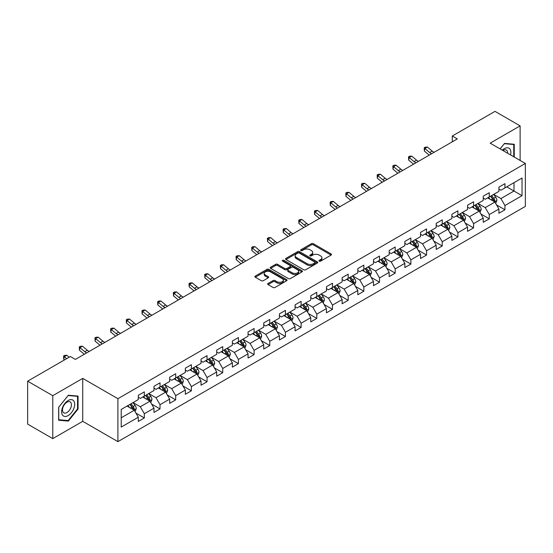 <?xml version="1.0" encoding="UTF-8"?>
<svg xmlns="http://www.w3.org/2000/svg" width="553" height="553" viewBox="0 0 553 553"><rect width="100%" height="100%" fill="white"/><g stroke="black" fill="none" stroke-linecap="round" stroke-linejoin="round"><path stroke-width="0.83" d="M319.24 261.14A0.975 0.567 0 0 0 320.622 261.14L331.109 255.085A1.396 0.809 0 0 0 331.517 254.518A1.396 0.809 0 0 0 331.109 253.951L313.351 243.7A1.396 0.809 0 0 0 311.374 243.7L300.894 249.749A0.975 0.567 0 0 0 300.611 250.15A0.975 0.567 0 0 0 300.894 250.544A0.975 0.567 0 0 0 302.277 250.544L303.632 249.762A4.465 2.578 0 0 1 309.943 249.762L311.422 250.62A4.465 2.578 0 0 1 312.735 252.438A4.465 2.578 0 0 1 311.422 254.262L310.067 255.044A0.975 0.567 0 0 0 309.784 255.445A0.975 0.567 0 0 0 310.067 255.845A0.975 0.567 0 0 0 311.45 255.845L312.804 255.057A4.465 2.578 0 0 1 319.122 255.057L320.602 255.915A4.465 2.578 0 0 1 321.908 257.739A4.465 2.578 0 0 1 320.602 259.557L319.24 260.345A0.975 0.567 0 0 0 318.957 260.74A0.975 0.567 0 0 0 319.24 261.14L319.24 260.345M268.067 283.454A1.396 0.809 0 0 0 267.659 284.021A1.396 0.809 0 0 0 268.067 284.595L273.051 287.47A1.396 0.809 0 0 0 275.021 287.47L286.661 280.744A1.396 0.809 0 0 0 287.069 280.177A1.396 0.809 0 0 0 286.661 279.611L268.903 269.352A1.396 0.809 0 0 0 266.933 269.352L255.292 276.078A1.396 0.809 0 0 0 254.885 276.645A1.396 0.809 0 0 0 255.292 277.219L261.306 280.689A1.396 0.809 0 0 0 263.283 280.689L268.267 277.813A1.396 0.809 0 0 0 268.675 277.247A1.396 0.809 0 0 0 268.267 276.673L265.281 274.952A3.733 2.157 0 0 1 264.189 273.431A3.733 2.157 0 0 1 266.491 271.44A3.733 2.157 0 0 1 270.555 271.903L282.251 278.657A3.733 2.157 0 0 1 283.343 280.177A3.733 2.157 0 0 1 281.035 282.168A3.733 2.157 0 0 1 276.97 281.698L275.021 280.578A1.396 0.809 0 0 0 273.051 280.578L268.067 283.454L268.067 284.595M82.729 378.39L52.777 395.685L27.65 381.176L27.65 424.116L52.777 438.626L82.729 421.331L117.907 441.64L117.907 398.699L82.729 378.39L82.729 421.331M520.124 160.446L520.124 125.863L490.172 143.158L525.35 163.467L117.907 398.699M520.124 125.863L494.997 111.36L452.285 136.017L452.285 141.824M27.65 381.176L70.362 356.519L75.388 359.415L457.31 138.921L452.285 136.017M303.728 269.753A1.396 0.809 0 0 0 305.705 269.753L317.346 263.034A1.396 0.809 0 0 0 317.754 262.461A1.396 0.809 0 0 0 317.346 261.894L299.588 251.643A1.396 0.809 0 0 0 297.611 251.643L285.97 258.362A1.396 0.809 0 0 0 285.562 258.935A1.396 0.809 0 0 0 285.97 259.502L303.728 269.753M282.956 261.348A0.975 0.567 0 0 1 283.952 261.486L283.952 260.325L302 270.749A1.396 0.809 0 0 1 302.415 271.323A1.396 0.809 0 0 1 302 271.889L290.36 278.608A1.396 0.809 0 0 1 288.389 278.608L270.631 268.357L270.631 267.217A1.396 0.809 0 0 0 270.223 267.79A1.396 0.809 0 0 0 270.631 268.357M270.631 267.217L275.615 264.341A1.396 0.809 0 0 1 277.585 264.341L284.788 268.502A1.396 0.809 0 0 0 286.758 268.502L290.069 266.594A1.396 0.809 0 0 0 290.477 266.021A1.396 0.809 0 0 0 290.069 265.454L282.569 261.127A0.975 0.567 0 0 1 282.286 260.726A0.975 0.567 0 0 1 282.887 260.207A0.975 0.567 0 0 1 283.952 260.325M117.907 441.64L525.35 206.407L525.35 163.467M135.941 413.126L144.333 417.964L144.333 413.734L153.983 408.162L153.983 412.4L160.017 408.916L160.017 404.678L169.66 399.107L169.66 403.344L175.695 399.86L175.695 395.63L185.345 390.059L185.345 394.296L191.373 390.812L191.373 386.575L201.022 381.003L201.022 385.241L207.05 381.757L207.05 377.526L216.7 371.955L216.7 376.192L222.728 372.708L222.728 368.471L232.378 362.899L232.378 367.137L238.405 363.653L238.405 359.422L248.055 353.851L248.055 358.081L254.09 354.604L254.09 350.367L263.733 344.796L263.733 349.033L269.767 345.549L269.767 341.319L279.417 335.747L279.417 339.977L285.445 336.501L285.445 332.263L295.095 326.692L295.095 330.929L301.122 327.445L301.122 323.208L310.772 317.643L310.772 321.874L316.8 318.397L316.8 314.159L326.45 308.588L326.45 312.825L332.484 309.341L332.484 305.104L342.127 299.539L342.127 303.77L348.162 300.293L348.162 296.055L357.812 290.484L357.812 294.721L363.839 291.237L363.839 287L373.489 281.436L373.489 285.666L379.517 282.189L379.517 277.952L389.167 272.38L389.167 276.618L395.195 273.134L395.195 268.896L404.844 263.332L404.844 267.562L410.872 264.085L410.872 259.848L420.522 254.276L420.522 258.514L426.557 255.03L426.557 250.792L436.199 245.221L436.199 249.458L442.234 245.981L442.234 241.744L451.884 236.172L451.884 240.41L457.912 236.926L457.912 232.689L467.562 227.117L467.562 231.354L473.589 227.877L473.589 223.64L483.239 218.069L483.239 222.306L489.267 218.822L489.267 214.585L498.917 209.013L498.917 213.251L504.944 209.774L504.944 205.536L522.032 195.672L522.032 178.031L513.993 182.67L513.993 191.027L522.032 195.672M144.333 417.964L138.305 421.448L138.305 417.211L121.218 427.075L121.218 409.434L138.305 399.57L138.305 395.34L144.333 391.856L144.333 396.093L153.983 390.522L153.983 386.284L160.017 382.8L160.017 387.038L169.66 381.466L169.66 377.236L175.695 373.752L175.695 377.989L185.345 372.418L185.345 368.18L191.373 364.697L191.373 368.934L201.022 363.362L201.022 359.132L207.05 355.648L207.05 359.885L216.7 354.314L216.7 350.077L222.728 346.593L222.728 350.83L232.378 345.259L232.378 341.021L238.405 337.544L238.405 341.782L248.055 336.21L248.055 331.973L254.09 328.489L254.09 332.726L263.733 327.155L263.733 322.917L269.767 319.44L269.767 323.678L279.417 318.106L279.417 313.869L285.445 310.385L285.445 314.622L295.095 309.051L295.095 304.814L301.122 301.337L301.122 305.574L310.772 300.002L310.772 295.765L316.8 292.281L316.8 296.519L326.45 290.947L326.45 286.71L332.484 283.233L332.484 287.47L342.127 281.899L342.127 277.661L348.162 274.177L348.162 278.415L357.812 272.843L357.812 268.606L363.839 265.129L363.839 269.359L373.489 263.795L373.489 259.557L379.517 256.074L379.517 260.311L389.167 254.739L389.167 250.502L395.195 247.025L395.195 251.256L404.844 245.691L404.844 241.454L410.872 237.97L410.872 242.207L420.522 236.636L420.522 232.398L426.557 228.921L426.557 233.152L436.199 227.587L436.199 223.35L442.234 219.866L442.234 224.103L451.884 218.532L451.884 214.294L457.912 210.817L457.912 215.048L467.562 209.483L467.562 205.246L473.589 201.762L473.589 205.999L483.239 200.428L483.239 196.191L489.267 192.714L489.267 196.944L498.917 191.373L498.917 187.142L504.944 183.658L504.944 187.896L522.032 178.031M142.729 397.019L149.967 401.195L140.317 406.766L133.079 402.591M138.305 397.254L140.317 398.416L144.333 396.093M140.317 406.766L144.333 413.734M149.967 401.195L153.983 408.162M158.407 387.971L165.644 392.146L155.994 397.718L148.757 393.536M153.983 388.199L155.994 389.36L160.017 387.038M155.994 397.718L160.017 404.678M165.644 392.146L169.66 399.107M174.084 378.916L181.322 383.091L171.672 388.662L164.435 384.487M169.66 379.151L171.672 380.305L175.695 377.989M171.672 388.662L175.695 395.63M181.322 383.091L185.345 390.059M189.762 369.867L196.999 374.042L187.349 379.614L180.119 375.432M185.345 370.095L187.349 371.257L191.373 368.934M187.349 379.614L191.373 386.575M196.999 374.042L201.022 381.003M205.44 360.812L212.677 364.987L203.034 370.558L195.797 366.383M201.022 361.047L203.034 362.201L207.05 359.885M203.034 370.558L207.05 377.526M212.677 364.987L216.7 371.955M221.124 351.756L228.361 355.938L218.712 361.51L211.474 357.328M216.7 351.991L218.712 353.153L222.728 350.83M218.712 361.51L222.728 368.471M228.361 355.938L232.378 362.899M236.802 342.708L244.039 346.883L234.389 352.455L227.152 348.279M232.378 342.943L234.389 344.097L238.405 341.782M234.389 352.455L238.405 359.422M244.039 346.883L248.055 353.851M252.479 333.653L259.716 337.835L250.067 343.406L242.829 339.224M248.055 333.888L250.067 335.049L254.09 332.726M250.067 343.406L254.09 350.367M259.716 337.835L263.733 344.796M268.157 324.604L275.394 328.779L265.744 334.351L258.507 330.176M263.733 324.832L265.744 325.994L269.767 323.678M265.744 334.351L269.767 341.319M275.394 328.779L279.417 335.747M283.834 315.549L291.072 319.731L281.422 325.302L274.191 321.12M279.417 315.784L281.422 316.945L285.445 314.622M281.422 325.302L285.445 332.263M291.072 319.731L295.095 326.692M299.519 306.5L306.749 310.675L297.106 316.247L289.869 312.072M295.095 306.728L297.106 307.89L301.122 305.574M297.106 316.247L301.122 323.208M306.749 310.675L310.772 317.643M315.196 297.445L322.434 301.627L312.784 307.198L305.546 303.016M310.772 297.68L312.784 298.841L316.8 296.519M312.784 307.198L316.8 314.159M322.434 301.627L326.45 308.588M330.874 288.396L338.111 292.572L328.461 298.143L321.224 293.968M326.45 288.625L328.461 289.786L332.484 287.47M328.461 298.143L332.484 305.104M338.111 292.572L342.127 299.539M346.551 279.341L353.789 283.523L344.139 289.095L336.901 284.913M342.127 279.576L344.139 280.737L348.162 278.415M344.139 289.095L348.162 296.055M353.789 283.523L357.812 290.484M362.229 270.293L369.466 274.468L359.816 280.039L352.579 275.864M357.812 270.521L359.816 271.682L363.839 269.359M359.816 280.039L363.839 287M369.466 274.468L373.489 281.436M377.906 261.237L385.144 265.419L375.494 270.991L368.263 266.809M373.489 261.472L375.494 262.634L379.517 260.311M375.494 270.991L379.517 277.952M385.144 265.419L389.167 272.38M393.591 252.189L400.821 256.364L391.178 261.935L383.941 257.76M389.167 252.417L391.178 253.578L395.195 251.256M391.178 261.935L395.195 268.896M400.821 256.364L404.844 263.332M409.268 243.133L416.506 247.315L406.856 252.887L399.619 248.705M404.844 243.368L406.856 244.53L410.872 242.207M406.856 252.887L410.872 259.848M416.506 247.315L420.522 254.276M424.946 234.085L432.183 238.26L422.533 243.832L415.296 239.656M420.522 234.313L422.533 235.474L426.557 233.152M422.533 243.832L426.557 250.792M432.183 238.26L436.199 245.221M440.623 225.03L447.861 229.212L438.211 234.776L430.974 230.601M436.199 225.265L438.211 226.426L442.234 224.103M438.211 234.776L442.234 241.744M447.861 229.212L451.884 236.172M456.301 215.981L463.538 220.156L453.889 225.728L446.651 221.553M451.884 216.209L453.889 217.37L457.912 215.048M453.889 225.728L457.912 232.689M463.538 220.156L467.562 227.117M471.979 206.926L479.216 211.108L469.573 216.672L462.336 212.497M467.562 207.161L469.573 208.322L473.589 205.999M469.573 216.672L473.589 223.64M479.216 211.108L483.239 218.069M487.663 197.877L494.9 202.052L485.251 207.624L478.013 203.449M483.239 198.105L485.251 199.267L489.267 196.944M485.251 207.624L489.267 214.585M494.9 202.052L498.917 209.013M506.755 186.852L513.993 191.027L500.928 198.568L493.691 194.393M498.917 189.057L500.928 190.218L504.944 187.896M500.928 198.568L504.944 205.536M52.777 395.685L52.777 438.626M121.218 417.791L134.282 410.25L127.052 406.075M134.282 410.25L138.305 417.211M496.553 204.928L504.944 209.774M480.875 213.976L489.267 218.822M465.197 223.032L473.589 227.877M449.52 232.08L457.912 236.926M433.842 241.136L442.234 245.981M418.165 250.184L426.557 255.03M402.48 259.239L410.872 264.085M386.803 268.288L395.195 273.134M371.125 277.343L379.517 282.189M355.448 286.392L363.839 291.237M339.77 295.447L348.162 300.293M324.093 304.496L332.484 309.341M308.408 313.551L316.8 318.397M292.731 322.599L301.122 327.445M277.053 331.655L285.445 336.501M261.375 340.703L269.767 345.549M245.698 349.759L254.09 354.604M230.013 358.807L238.405 363.653M214.336 367.863L222.728 372.708M198.658 376.911L207.05 381.757M182.981 385.966L191.373 390.812M167.303 395.015L175.695 399.86M151.626 404.07L160.017 408.916M514.242 157.052L514.242 144.264L504.543 143.4L500.119 148.902M58.653 420.225L68.358 421.096L78.056 409.026L78.056 396.093L68.358 395.229L58.653 407.291L58.653 420.225M77.551 408.736L78.056 409.026M67.328 420.501L68.358 421.096M319.634 261.279L320.602 260.719A4.465 2.578 0 0 0 321.908 258.894L321.908 257.739M312.735 252.438L312.735 253.599A4.465 2.578 0 0 1 311.422 255.424L310.461 255.984M331.088 255.099L313.351 244.855A1.396 0.809 0 0 0 311.374 244.855L301.281 250.682M317.325 263.041L299.588 252.804A1.396 0.809 0 0 0 297.611 252.804L285.991 259.516M314.878 262.862A0.975 0.567 0 0 0 315.162 262.461A0.975 0.567 0 0 0 314.878 262.067L299.291 253.067A0.975 0.567 0 0 0 297.908 253.067L296.477 253.889A4.465 2.578 0 0 0 295.171 255.714A4.465 2.578 0 0 0 296.477 257.539L307.136 263.691A4.465 2.578 0 0 0 313.447 263.691L314.878 262.862L314.878 264.023A0.975 0.567 0 0 0 315.162 263.622L315.162 262.461M295.171 255.714L295.171 256.875A4.465 2.578 0 0 0 296.477 258.7L296.477 257.539M314.878 264.023L313.447 264.852A4.465 2.578 0 0 1 307.136 264.852L296.477 258.7M270.652 268.371L275.615 265.502L275.615 264.341M290.477 266.021L290.477 267.182A1.396 0.809 0 0 1 290.069 267.756L286.758 269.664A1.396 0.809 0 0 1 284.788 269.664L277.585 265.502A1.396 0.809 0 0 0 275.615 265.502M283.952 261.486L301.986 271.903M292.261 272.816A3.733 2.157 0 0 0 296.332 273.286A3.733 2.157 0 0 0 298.634 271.295A3.733 2.157 0 0 0 297.542 269.767L293.422 267.389A1.396 0.809 0 0 0 291.445 267.389L288.141 269.297A1.396 0.809 0 0 0 287.733 269.871A1.396 0.809 0 0 0 288.141 270.438L292.261 272.816L292.261 273.977A3.733 2.157 0 0 0 296.332 274.44A3.733 2.157 0 0 0 298.634 272.449L298.634 271.295M287.733 269.871L287.733 271.032A1.396 0.809 0 0 0 288.141 271.599L288.141 270.438M292.261 273.977L288.141 271.599M283.343 280.177L283.343 281.339A3.733 2.157 0 0 1 281.035 283.33A3.733 2.157 0 0 1 276.97 282.86L275.021 281.74A1.396 0.809 0 0 0 273.051 281.74L268.087 284.601M264.189 273.431L264.189 274.585A3.733 2.157 0 0 0 265.281 276.113L265.281 274.952M268.246 277.827L265.281 276.113M286.661 279.611L286.661 280.744L268.903 270.514A1.396 0.809 0 0 0 266.933 270.514L255.313 277.226M495.688 203.428L496.884 200.414A3.767 2.177 -120 0 0 495.682 197.207L493.608 194.442M489.993 199.225L488.582 197.338M494.313 201.714L494.852 200.58A3.767 2.177 -120 0 0 493.774 198.313L491.7 195.541M490.76 196.087L493.062 199.156A1.922 1.106 60 0 1 493.407 199.744L494.852 200.58M490.497 196.239L492.571 199.011A3.767 2.177 60 0 1 493.649 201.271M431.651 153.734A7.106 4.106 60 0 1 429.688 152.538L424.898 148.515L424.338 151.017L429.128 155.047A10.659 6.152 -120 0 0 429.232 155.13M434.16 152.282A7.106 4.106 60 0 1 432.204 151.087L427.414 147.063L424.898 148.515L424.213 147.762L425.216 147.181L427.414 147.063M424.338 151.017L424.213 147.762M513.122 144.16L513.744 144.52L513.744 156.762M500.14 148.909L504.343 143.683L513.744 144.52M510.564 154.93A9.242 5.336 120 0 0 508.96 148.211A9.242 5.336 120 0 0 502.345 150.181M507.619 153.229A6.325 3.65 120 0 0 506.32 150.05A6.325 3.65 120 0 0 502.912 150.513M68.15 415.586A9.242 5.336 120 0 0 74.69 404.271A9.242 5.336 120 0 0 68.15 400.503A9.242 5.336 120 0 0 61.618 411.819A9.242 5.336 120 0 0 68.15 415.586M66.961 412.524A6.325 3.65 120 0 0 71.095 406.946A6.325 3.65 120 0 0 70.127 401.879A6.325 3.65 120 0 0 66.961 402.197A6.325 3.65 120 0 0 62.835 407.768A6.325 3.65 120 0 0 63.802 412.835A6.325 3.65 120 0 0 66.961 412.524M58.756 407.208L68.15 395.513L77.551 396.356L77.551 408.881L68.15 420.577L58.756 419.734L58.736 407.195M76.929 395.996L77.551 396.356M480.011 212.483L481.207 209.469A3.767 2.177 -120 0 0 480.004 206.262L477.93 203.49M474.315 208.274L472.905 206.393M478.635 210.769L479.175 209.628A3.767 2.177 -120 0 0 478.096 207.361L476.022 204.596M475.075 205.142L477.377 208.211A1.922 1.106 60 0 1 477.73 208.792L479.175 209.628M474.813 205.287L476.893 208.059A3.767 2.177 60 0 1 477.972 210.327M464.333 221.532L465.529 218.518A3.767 2.177 -120 0 0 464.326 215.311L462.253 212.546M458.637 217.329L457.227 215.442M462.958 219.818L463.497 218.684A3.767 2.177 -120 0 0 462.419 216.417L460.345 213.645M459.398 214.191L461.7 217.26A1.922 1.106 60 0 1 462.052 217.847L463.497 218.684M459.135 214.343L461.209 217.115A3.767 2.177 60 0 1 462.287 219.375M415.974 162.782A7.106 4.106 60 0 1 414.01 161.594L409.22 157.564L408.66 160.073L413.45 164.096A10.659 6.152 -120 0 0 413.554 164.179M418.483 161.338A7.106 4.106 60 0 1 416.52 160.142L411.729 156.112L409.22 157.564L408.529 156.81L409.538 156.229L411.729 156.112M408.66 160.073L408.529 156.81M400.296 171.838A7.106 4.106 60 0 1 398.333 170.642L393.542 166.619L392.983 169.121L397.773 173.151A10.659 6.152 -120 0 0 397.877 173.234M402.805 170.386A7.106 4.106 60 0 1 400.842 169.19L396.052 165.167L393.542 166.619L392.851 165.865L393.86 165.285L396.052 165.167M392.983 169.121L392.851 165.865M448.656 230.587L449.852 227.573A3.767 2.177 -120 0 0 448.649 224.366L446.575 221.594M442.96 226.377L441.55 224.497M447.28 228.873L447.819 227.732A3.767 2.177 -120 0 0 446.741 225.465L444.667 222.7M443.72 223.246L446.022 226.315A1.922 1.106 60 0 1 446.368 226.896L447.819 227.732M443.458 223.398L445.531 226.163A3.767 2.177 60 0 1 446.61 228.43M432.978 239.636L434.174 236.622A3.767 2.177 -120 0 0 432.971 233.414L430.898 230.649M427.282 235.433L425.872 233.553M431.596 237.921L432.135 236.788A3.767 2.177 -120 0 0 431.057 234.52L428.983 231.748M428.043 232.295L430.345 235.371A1.922 1.106 60 0 1 430.69 235.951L432.135 236.788M427.78 232.447L429.854 235.219A3.767 2.177 60 0 1 430.932 237.479M417.301 248.691L418.49 245.677A3.767 2.177 -120 0 0 417.294 242.47L415.213 239.698M411.598 244.481L410.188 242.601M415.918 246.977L416.457 245.836A3.767 2.177 -120 0 0 415.379 243.569L413.305 240.804M412.365 241.35L414.667 244.419A1.922 1.106 60 0 1 415.013 245L416.457 245.836M412.103 241.502L414.176 244.267A3.767 2.177 60 0 1 415.255 246.534M384.611 180.886A7.106 4.106 60 0 1 382.655 179.697L377.865 175.667L377.305 178.177L382.095 182.2A10.659 6.152 -120 0 0 382.199 182.283M387.128 179.442A7.106 4.106 60 0 1 385.165 178.246L380.374 174.216L377.865 175.667L377.174 174.914L378.183 174.333L380.374 174.216M377.305 178.177L377.174 174.914M368.934 189.942A7.106 4.106 60 0 1 366.971 188.746L362.18 184.723L361.627 187.225L366.418 191.255A10.659 6.152 -120 0 0 366.515 191.338M371.45 188.49A7.106 4.106 60 0 1 369.487 187.294L364.697 183.271L362.18 184.723L361.496 183.969L362.498 183.389L364.697 183.271M361.627 187.225L361.496 183.969M353.256 198.997A7.106 4.106 60 0 1 351.293 197.801L346.503 193.771L345.943 196.28L350.733 200.304A10.659 6.152 -120 0 0 350.837 200.393M355.773 197.545A7.106 4.106 60 0 1 353.809 196.35L349.019 192.32L346.503 193.771L345.819 193.018L346.821 192.437L349.019 192.32M345.943 196.28L345.819 193.018M401.616 257.739L402.812 254.726A3.767 2.177 -120 0 0 401.609 251.518L399.536 248.753M395.92 253.537L394.51 251.656M400.241 256.025L400.78 254.892A3.767 2.177 -120 0 0 399.701 252.624L397.628 249.852M396.688 250.398L398.983 253.474A1.922 1.106 60 0 1 399.335 254.055L400.78 254.892M396.425 250.55L398.499 253.322A3.767 2.177 60 0 1 399.577 255.583M337.579 208.046A7.106 4.106 60 0 1 335.616 206.85L330.825 202.827L330.265 205.329L335.056 209.359A10.659 6.152 -120 0 0 335.159 209.442M340.088 206.594A7.106 4.106 60 0 1 338.132 205.398L333.341 201.375L330.825 202.827L330.141 202.073L331.143 201.492L333.341 201.375M330.265 205.329L330.141 202.073M385.939 266.795L387.135 263.781A3.767 2.177 -120 0 0 385.932 260.574L383.858 257.802M380.243 262.585L378.833 260.705M384.563 265.081L385.102 263.94A3.767 2.177 -120 0 0 384.024 261.673L381.95 258.908M381.003 259.454L383.305 262.523A1.922 1.106 60 0 1 383.658 263.104L385.102 263.94M380.74 259.606L382.814 262.371A3.767 2.177 60 0 1 383.893 264.638M321.901 217.101A7.106 4.106 60 0 1 319.938 215.905L315.148 211.875L314.588 214.384L319.378 218.407A10.659 6.152 -120 0 0 319.482 218.497M324.411 215.649A7.106 4.106 60 0 1 322.447 214.453L317.657 210.423L315.148 211.875L314.457 211.122L315.466 210.541L317.657 210.423M314.588 214.384L314.457 211.122M370.261 275.843L371.457 272.829A3.767 2.177 -120 0 0 370.254 269.622L368.18 266.857M364.565 271.641L363.155 269.76M368.886 274.136L369.425 272.995A3.767 2.177 -120 0 0 368.346 270.728L366.273 267.956M365.326 268.502L367.627 271.578A1.922 1.106 60 0 1 367.98 272.159L369.425 272.995M365.063 268.654L367.137 271.426A3.767 2.177 60 0 1 368.215 273.687M306.224 226.149A7.106 4.106 60 0 1 304.261 224.953L299.47 220.93L298.91 223.433L303.701 227.463A10.659 6.152 -120 0 0 303.804 227.546M308.733 224.698A7.106 4.106 60 0 1 306.77 223.502L301.979 219.479L299.47 220.93L298.779 220.177L299.788 219.596L301.979 219.479M298.91 223.433L298.779 220.177M354.584 284.899L355.779 281.885A3.767 2.177 -120 0 0 354.577 278.677L352.503 275.906M348.888 280.689L347.478 278.809M353.208 283.184L353.747 282.044A3.767 2.177 -120 0 0 352.669 279.777L350.595 277.012M349.648 277.558L351.95 280.627A1.922 1.106 60 0 1 352.296 281.207L353.747 282.044M349.385 277.71L351.459 280.475A3.767 2.177 60 0 1 352.538 282.742M290.539 235.205A7.106 4.106 60 0 1 288.583 234.009L283.793 229.979L283.233 232.488L288.023 236.511A10.659 6.152 -120 0 0 288.12 236.601M293.055 233.753A7.106 4.106 60 0 1 291.092 232.557L286.302 228.527L283.793 229.979L283.101 229.225L284.104 228.645L286.302 228.527M283.233 232.488L283.101 229.225M338.906 293.947L340.102 290.933A3.767 2.177 -120 0 0 338.899 287.733L336.825 284.961M333.203 289.744L331.8 287.864M337.524 292.24L338.063 291.099A3.767 2.177 -120 0 0 336.984 288.832L334.911 286.06M333.971 286.606L336.272 289.682A1.922 1.106 60 0 1 336.618 290.263L338.063 291.099M333.708 286.758L335.782 289.53A3.767 2.177 60 0 1 336.86 291.79M274.862 244.253A7.106 4.106 60 0 1 272.899 243.057L268.108 239.034L267.555 241.537L272.346 245.567A10.659 6.152 -120 0 0 272.442 245.65M277.378 242.802A7.106 4.106 60 0 1 275.415 241.606L270.624 237.583L268.108 239.034L267.424 238.281L268.426 237.7L270.624 237.583M267.555 241.537L267.424 238.281M323.222 303.003L324.417 299.989A3.767 2.177 -120 0 0 323.222 296.781L321.141 294.009M317.526 298.793L316.116 296.913M321.846 301.288L322.385 300.148A3.767 2.177 -120 0 0 321.307 297.887L319.233 295.115M318.293 295.661L320.595 298.731A1.922 1.106 60 0 1 320.94 299.311L322.385 300.148M318.03 295.814L320.104 298.579A3.767 2.177 60 0 1 321.182 300.846M259.184 253.309A7.106 4.106 60 0 1 257.221 252.113L252.431 248.083L251.871 250.592L256.661 254.615A10.659 6.152 -120 0 0 256.765 254.705M261.693 251.857A7.106 4.106 60 0 1 259.737 250.661L254.947 246.631L252.431 248.083L251.746 247.329L252.749 246.749L254.947 246.631M251.871 250.592L251.746 247.329M307.544 312.051L308.74 309.044A3.767 2.177 -120 0 0 307.537 305.837L305.463 303.065M301.848 307.848L300.438 305.968M306.168 310.344L306.708 309.203A3.767 2.177 -120 0 0 305.629 306.936L303.556 304.164M302.609 304.71L304.91 307.786A1.922 1.106 60 0 1 305.263 308.367L306.708 309.203M302.353 304.862L304.426 307.634A3.767 2.177 60 0 1 305.505 309.894M243.507 262.357A7.106 4.106 60 0 1 241.543 261.161L236.753 257.138L236.193 259.64L240.984 263.67A10.659 6.152 -120 0 0 241.087 263.753M246.016 260.905A7.106 4.106 60 0 1 244.053 259.71L239.269 255.686L236.753 257.138L236.069 256.385L237.071 255.804L239.269 255.686M236.193 259.64L236.069 256.385M291.866 321.106L293.062 318.093A3.767 2.177 -120 0 0 291.86 314.885L289.786 312.113M286.171 316.897L284.76 315.016M290.491 319.392L291.03 318.252A3.767 2.177 -120 0 0 289.952 315.991L287.878 313.219M286.931 313.765L289.233 316.834A1.922 1.106 60 0 1 289.585 317.415L291.03 318.252M286.668 313.917L288.742 316.682A3.767 2.177 60 0 1 289.82 318.95M227.829 271.412A7.106 4.106 60 0 1 225.866 270.217L221.076 266.187L220.516 268.696L225.306 272.719A10.659 6.152 -120 0 0 225.41 272.809M230.338 269.961A7.106 4.106 60 0 1 228.375 268.765L223.585 264.742L221.076 266.187L220.384 265.433L221.394 264.852L223.585 264.742M220.516 268.696L220.384 265.433M276.189 330.155L277.385 327.148A3.767 2.177 -120 0 0 276.182 323.94L274.108 321.169M270.493 325.952L269.083 324.072M274.813 328.447L275.353 327.307A3.767 2.177 -120 0 0 274.274 325.04L272.2 322.268M271.253 322.814L273.555 325.89A1.922 1.106 60 0 1 273.908 326.47L275.353 327.307M270.991 322.966L273.064 325.738A3.767 2.177 60 0 1 274.143 328.005M212.145 280.461A7.106 4.106 60 0 1 210.188 279.265L205.398 275.242L204.838 277.744L209.628 281.774A10.659 6.152 -120 0 0 209.732 281.857M214.661 279.009A7.106 4.106 60 0 1 212.698 277.813L207.907 273.79L205.398 275.242L204.707 274.488L205.716 273.908L207.907 273.79M204.838 277.744L204.707 274.488M260.511 339.21L261.707 336.196A3.767 2.177 -120 0 0 260.504 332.989L258.431 330.217M254.815 335L253.405 333.12M259.136 337.496L259.675 336.355A3.767 2.177 -120 0 0 258.597 334.095L256.516 331.323M255.576 331.869L257.878 334.938A1.922 1.106 60 0 1 258.223 335.526L259.675 336.355M255.313 332.021L257.387 334.786A3.767 2.177 60 0 1 258.465 337.054M196.467 289.516A7.106 4.106 60 0 1 194.504 288.32L189.72 284.29L189.161 286.8L193.951 290.823A10.659 6.152 -120 0 0 194.048 290.913M198.983 288.065A7.106 4.106 60 0 1 197.02 286.869L192.23 282.846L189.72 284.29L189.029 283.537L190.032 282.956L192.23 282.846M189.161 286.8L189.029 283.537M244.834 348.259L246.03 345.252A3.767 2.177 -120 0 0 244.827 342.044L242.753 339.272M239.131 344.056L237.728 342.176M243.451 346.551L243.991 345.411A3.767 2.177 -120 0 0 242.912 343.143L240.838 340.378M239.898 340.918L242.2 343.994A1.922 1.106 60 0 1 242.546 344.574L243.991 345.411M239.636 341.07L241.709 343.842A3.767 2.177 60 0 1 242.788 346.109M180.79 298.565A7.106 4.106 60 0 1 178.826 297.369L174.036 293.346L173.483 295.855L178.273 299.878A10.659 6.152 -120 0 0 178.37 299.961M183.306 297.113A7.106 4.106 60 0 1 181.343 295.917L176.552 291.894L174.036 293.346L173.352 292.592L174.354 292.012L176.552 291.894M173.483 295.855L173.352 292.592M229.149 357.314L230.345 354.3A3.767 2.177 -120 0 0 229.142 351.093L227.069 348.328M223.453 353.104L222.043 351.224M227.774 355.6L228.313 354.459A3.767 2.177 -120 0 0 227.235 352.199L225.161 349.427M224.221 349.973L226.523 353.042A1.922 1.106 60 0 1 226.868 353.63L228.313 354.459M223.958 350.125L226.032 352.89A3.767 2.177 60 0 1 227.11 355.157M165.112 307.62A7.106 4.106 60 0 1 163.149 306.424L158.358 302.394L157.799 304.903L162.589 308.927A10.659 6.152 -120 0 0 162.693 309.016M167.621 306.168A7.106 4.106 60 0 1 165.665 304.973L160.875 300.95L158.358 302.394L157.674 301.641L158.676 301.06L160.875 300.95M157.799 304.903L157.674 301.641M213.472 366.363L214.668 363.356A3.767 2.177 -120 0 0 213.465 360.148L211.391 357.376M207.776 362.16L206.366 360.28M212.096 364.655L212.635 363.515A3.767 2.177 -120 0 0 211.557 361.247L209.483 358.482M208.536 359.021L210.838 362.097A1.922 1.106 60 0 1 211.191 362.678L212.635 363.515M208.274 359.174L210.354 361.945A3.767 2.177 60 0 1 211.433 364.213M149.434 316.669A7.106 4.106 60 0 1 147.471 315.473L142.681 311.45L142.121 313.959L146.911 317.982A10.659 6.152 -120 0 0 147.015 318.065M151.944 315.217A7.106 4.106 60 0 1 149.981 314.028L145.19 309.998L142.681 311.45L141.997 310.696L142.999 310.115L145.19 309.998M142.121 313.959L141.997 310.696M197.794 375.418L198.99 372.404A3.767 2.177 -120 0 0 197.787 369.197L195.714 366.432M192.098 371.208L190.688 369.328M196.419 373.704L196.958 372.563A3.767 2.177 -120 0 0 195.88 370.303L193.806 367.531M192.859 368.077L195.161 371.146A1.922 1.106 60 0 1 195.513 371.734L196.958 372.563M192.596 368.229L194.67 370.994A3.767 2.177 60 0 1 195.748 373.261M133.757 325.724A7.106 4.106 60 0 1 131.794 324.528L127.003 320.498L126.443 323.007L131.234 327.037A10.659 6.152 -120 0 0 131.338 327.12M136.266 324.272A7.106 4.106 60 0 1 134.303 323.076L129.513 319.053L127.003 320.498L126.312 319.745L127.321 319.164L129.513 319.053M126.443 323.007L126.312 319.745M182.117 384.466L183.313 381.459A3.767 2.177 -120 0 0 182.11 378.252L180.036 375.48M176.421 380.264L175.011 378.383M180.741 382.759L181.28 381.618A3.767 2.177 -120 0 0 180.202 379.351L178.128 376.586M177.181 377.125L179.483 380.201A1.922 1.106 60 0 1 179.829 380.782L181.28 381.618M176.919 377.277L178.992 380.049A3.767 2.177 60 0 1 180.071 382.317M118.072 334.772A7.106 4.106 60 0 1 116.116 333.577L111.326 329.553L110.766 332.063L115.556 336.086A10.659 6.152 -120 0 0 115.66 336.169M120.589 333.321A7.106 4.106 60 0 1 118.625 332.132L113.835 328.102L111.326 329.553L110.635 328.8L111.644 328.219L113.835 328.102M110.766 332.063L110.635 328.8M166.439 393.522L167.635 390.508A3.767 2.177 -120 0 0 166.432 387.3L164.359 384.535M160.743 389.312L159.333 387.432M165.064 391.807L165.596 390.667A3.767 2.177 -120 0 0 164.524 388.406L162.444 385.635M161.504 386.181L163.806 389.25A1.922 1.106 60 0 1 164.151 389.837L165.596 390.667M161.241 386.333L163.315 389.098A3.767 2.177 60 0 1 164.393 391.365M102.395 343.828A7.106 4.106 60 0 1 100.432 342.632L95.641 338.609L95.088 341.111L99.879 345.141A10.659 6.152 -120 0 0 99.975 345.224M104.911 342.376A7.106 4.106 60 0 1 102.948 341.18L98.157 337.157L95.641 338.609L94.957 337.848L95.959 337.275L98.157 337.157M95.088 341.111L94.957 337.848M150.762 402.57L151.951 399.563A3.767 2.177 -120 0 0 150.755 396.356L148.681 393.584M145.059 398.367L143.656 396.487M149.379 400.863L149.918 399.722A3.767 2.177 -120 0 0 148.84 397.455L146.766 394.69M145.826 395.229L148.128 398.305A1.922 1.106 60 0 1 148.474 398.886L149.918 399.722M145.563 395.381L147.637 398.153A3.767 2.177 60 0 1 148.716 400.42M86.717 352.876A7.106 4.106 60 0 1 84.754 351.68L79.964 347.657L79.411 350.167L84.194 354.19A10.659 6.152 -120 0 0 84.298 354.273M89.233 351.425A7.106 4.106 60 0 1 87.27 350.236L82.48 346.206L79.964 347.657L79.279 346.904L80.282 346.323L82.48 346.206M79.411 350.167L79.279 346.904M135.077 411.626L136.273 408.612A3.767 2.177 -120 0 0 135.07 405.404L132.996 402.639M129.381 407.416L127.971 405.536M133.702 409.911L134.241 408.771A3.767 2.177 -120 0 0 133.162 406.51L131.089 403.738M130.149 404.284L132.444 407.354A1.922 1.106 60 0 1 132.796 407.941L134.241 408.771M129.886 404.437L131.96 407.202A3.767 2.177 60 0 1 133.038 409.469M69.139 357.224L66.802 355.261L64.286 356.713L63.726 359.215L64.528 359.885M66.63 358.676L63.602 355.952L64.604 355.379L66.802 355.261M63.726 359.215L63.602 355.952M320.602 260.719L320.602 259.557M310.067 255.845L310.067 255.044M311.422 255.424L311.422 254.262M300.894 250.544L300.894 249.749M311.374 244.855L311.374 243.7M313.351 244.855L313.351 243.7M331.109 255.085L331.109 253.951M285.97 259.502L285.97 258.362M297.611 252.804L297.611 251.643M299.588 252.804L299.588 251.643M317.346 263.034L317.346 261.894M307.136 264.852L307.136 263.691M313.447 264.852L313.447 263.691M277.585 265.502L277.585 264.341M284.788 269.664L284.788 268.502M286.758 269.664L286.758 268.502M290.069 267.756L290.069 266.594M302 271.889L302 270.749M273.051 281.74L273.051 280.578M275.021 281.74L275.021 280.578M276.97 282.86L276.97 281.698M268.267 277.813L268.267 276.673M255.292 277.219L255.292 276.078M266.933 270.514L266.933 269.352M268.903 270.514L268.903 269.352M494.527 201.838L496.864 200.49M493.774 198.313L495.682 197.207M491.099 199.861L492.571 199.011M429.688 152.538L432.204 151.087M478.85 210.893L481.186 209.539M478.096 207.361L480.004 206.262M475.414 208.91L476.893 208.059M463.165 219.942L465.502 218.594M462.419 216.417L464.326 215.311M459.737 217.965L461.209 217.115M414.01 161.594L416.52 160.142M398.333 170.642L400.842 169.19M447.488 228.997L449.824 227.642M446.741 225.465L448.649 224.366M444.059 227.013L445.531 226.163M431.81 238.046L434.146 236.698M431.057 234.52L432.971 233.414M428.381 236.069L429.854 235.219M416.132 247.101L418.469 245.746M415.379 243.569L417.294 242.47M412.704 245.117L414.176 244.267M382.655 179.697L385.165 178.246M366.971 188.746L369.487 187.294M351.293 197.801L353.809 196.35M400.455 256.15L402.791 254.802M399.701 252.624L401.609 251.518M397.026 254.173L398.499 253.322M335.616 206.85L338.132 205.398M384.77 265.205L387.114 263.85M384.024 261.673L385.932 260.574M381.342 263.221L382.814 262.371M319.938 215.905L322.447 214.453M369.093 274.253L371.429 272.906M368.346 270.728L370.254 269.622M365.664 272.276L367.137 271.426M304.261 224.953L306.77 223.502M353.415 283.309L355.752 281.961M352.669 279.777L354.577 278.677M349.987 281.325L351.459 280.475M288.583 234.009L291.092 232.557M337.738 292.357L340.074 291.009M336.984 288.832L338.899 287.733M334.309 290.38L335.782 289.53M272.899 243.057L275.415 241.606M322.06 301.413L324.397 300.065M321.307 297.887L323.222 296.781M318.632 299.429L320.104 298.579M257.221 252.113L259.737 250.661M306.383 310.461L308.719 309.113M305.629 306.936L307.537 305.837M302.954 308.484L304.426 307.634M241.543 261.161L244.053 259.71M290.698 319.516L293.035 318.169M289.952 315.991L291.86 314.885M287.27 317.533L288.742 316.682M225.866 270.217L228.375 268.765M275.021 328.565L277.357 327.217M274.274 325.04L276.182 323.94M271.592 326.588L273.064 325.738M210.188 279.265L212.698 277.813M259.343 337.62L261.68 336.272M258.597 334.095L260.504 332.989M255.915 335.636L257.387 334.786M194.504 288.32L197.02 286.869M243.666 346.669L246.002 345.321M242.912 343.143L244.827 342.044M240.237 344.692L241.709 343.842M178.826 297.369L181.343 295.917M227.988 355.724L230.325 354.376M227.235 352.199L229.142 351.093M224.559 353.74L226.032 352.89M163.149 306.424L165.665 304.973M212.311 364.773L214.647 363.425M211.557 361.247L213.465 360.148M208.875 362.796L210.354 361.945M147.471 315.473L149.981 314.028M196.626 373.828L198.962 372.48M195.88 370.303L197.787 369.197M193.197 371.844L194.67 370.994M131.794 324.528L134.303 323.076M180.949 382.876L183.285 381.529M180.202 379.351L182.11 378.252M177.52 380.899L178.992 380.049M116.116 333.577L118.625 332.132M165.271 391.932L167.607 390.584M164.524 388.406L166.432 387.3M161.842 389.948L163.315 389.098M100.432 342.632L102.948 341.18M149.593 400.98L151.93 399.632M148.84 397.455L150.755 396.356M146.165 399.003L147.637 398.153M84.754 351.68L87.27 350.236M133.916 410.036L136.252 408.688M133.162 406.51L135.07 405.404M130.487 408.059L131.96 407.202"/></g></svg>
